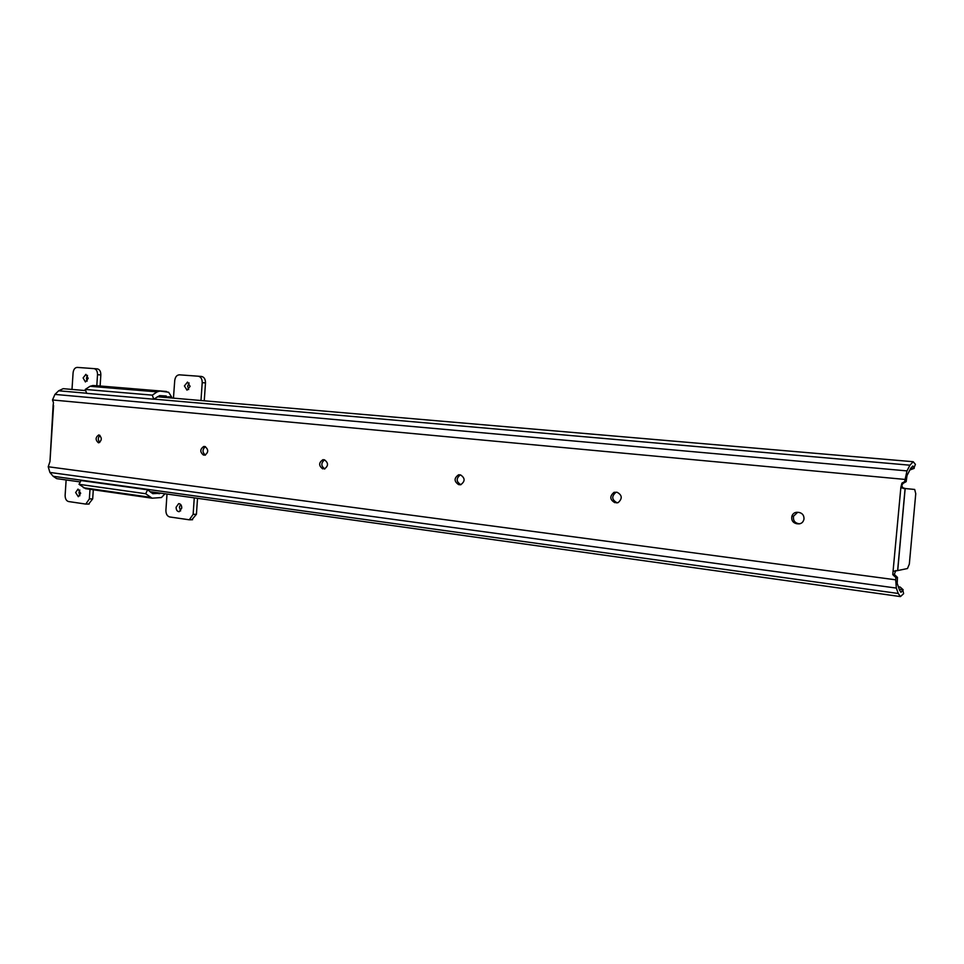 <?xml version="1.0" encoding="UTF-8"?>
<svg xmlns="http://www.w3.org/2000/svg" width="964" height="964" viewBox="0 0 964 964"><rect width="100%" height="100%" fill="white"/><g stroke="black" fill="none" stroke-linecap="round" stroke-linejoin="round"><path stroke-width="1.45" d="M98.955 434.957C102.124 437.716 102.027 440.331 98.69 442.801L98.436 442.789C95.279 440.006 95.376 437.391 98.738 434.945L98.738 434.945M903.039 591.053L903.617 593.679L900.448 596.583L898.243 593.475L896.351 588.088L895.701 579.81L895.905 577.605L897.472 577.412L897.195 583.365L899.605 590.245L901.003 592.318L903.135 589.727L899.231 589.197M895.905 577.605L892.76 574.58L900.882 487.254L905.545 488.567L903.123 487.953C901.485 486.205 901.605 484.603 903.485 483.133L906.184 481.639L906.991 475.613L910.703 468.311L912.8 466.01L914.137 467.588L915.402 464.335L914.619 466.371M905.16 488.579L897.713 570.567L907.473 568.531L909.329 564.133L915.752 493.701L914.691 489.459L905.545 488.567M53.032 406.121L53.466 402.699L52.514 399.964L54.924 394.409L58.671 390.782L63.202 388.673L85.675 390.601M80.277 481.928L56.683 478.638L53.153 476.276L49.899 472.432L48.224 466.757L49.971 461.551L53.08 406.121M898.243 593.475L53.153 476.276M903.135 589.727L900.135 587.04L898.4 586.799M897.472 577.412L894.327 574.399L895.749 570.519M99.738 442.464C97.822 440.03 97.894 437.668 99.943 435.354M205.416 455.08C202.235 452.369 202.223 449.561 205.368 446.633M324.844 468.914C320.94 466.13 320.843 463.106 324.567 459.828M461.033 484.651L460.708 484.615C456.153 481.663 456.02 478.421 460.298 474.891M617.683 502.75L616.84 502.654C611.694 499.677 611.417 496.219 616.008 492.291L616.358 492.194M798.108 523.874L796.529 523.693C792.782 522.717 791.227 520.223 791.866 516.222C792.866 513.499 794.746 512.185 797.529 512.294L799.108 512.462C802.518 513.246 804.145 515.487 803.988 519.162C803.205 522.368 801.253 523.946 798.108 523.874L799.746 523.801L798.24 523.621C794.505 522.633 792.95 520.15 793.577 516.162L797.674 512.306M909.871 469.974L914.197 468.371L914.137 467.588M914.197 468.371L910.811 468.07M900.882 487.254L901.93 483.133L904.63 481.626L907.004 470.902L909.908 465.202L913.209 461.72L915.402 464.335M909.908 465.202L153.891 399.108M86.652 393.228L58.671 390.782M203.512 455.092C199.825 452.056 199.922 449.176 203.79 446.453L204.995 446.561C208.682 449.573 208.598 452.453 204.754 455.213L205.248 455.129M322.747 468.89C318.602 465.72 318.662 462.648 322.94 459.695L324.434 459.816C328.579 462.937 328.531 465.998 324.29 469.01L324.82 468.914M458.623 484.603C453.948 481.373 453.936 478.096 458.599 474.794L460.551 474.915C465.214 478.072 465.263 481.337 460.696 484.723L458.623 484.603L460.708 484.615M614.899 502.69C609.754 499.701 609.477 496.243 614.068 492.303L617.117 492.279C622.214 495.11 622.563 498.557 618.165 502.606L616.84 502.654M904.63 481.626L906.184 481.639M901.93 483.133L903.485 483.133M893.532 575.544L895.098 575.351M897.713 570.567L893.254 571.291M914.691 489.459L904.401 488.459M180.617 510.92L179.388 507.197L180.545 504.353M176.099 507.245L178.677 503.642C180.666 503.774 181.69 505.257 181.762 508.076L179.208 511.679C177.207 511.547 176.171 510.077 176.099 507.245M79.831 495.761L78.964 492.52L79.819 490.025M75.638 492.532L78.024 489.11L80.675 493.279L78.313 496.701L75.638 492.532M188.679 389.552L187.679 386.142L189.113 382.949M184.401 385.913L187.51 382.093L190.101 386.359L187.016 390.179L184.401 385.913M87.134 381.154L86.435 378.177L87.495 375.382M83.109 377.948L85.892 374.333L88.194 378.346L85.435 381.961L83.109 377.948M168.326 397.71L168.314 396.782L168.242 397.698M71.999 389.432L73.083 372.851C73.529 369.393 74.915 367.585 77.24 367.404L94.038 368.622C96.352 369.164 97.521 371.188 97.521 374.707L96.798 385.769M90.001 489.29L89.363 498.906L85.796 504.088L68.516 501.533C66.263 500.846 65.13 498.762 65.13 495.291L66.13 479.952M194.27 497.87L193.137 514.366L189.293 519.801L169.712 516.957C167.17 516.198 165.904 513.981 165.904 510.305L167.001 494.05M173.448 398.144L174.725 380.587C175.231 376.924 176.786 375.008 179.4 374.827L198.295 376.213C200.898 376.791 202.199 378.948 202.211 382.672L200.982 400.518M93.291 489.76L92.689 498.882L88.652 504.052M164.977 493.773L161.47 497.532L152.107 498.195L85.531 488.652L79.036 484.314L81 480.542L147.637 489.796L152.782 493.689L160.771 493.182M152.107 498.195L145.672 493.725L147.637 489.796M197.524 498.316L196.415 514.294L191.848 519.741M201.572 376.466L198.295 376.213L201.572 376.466C204.175 377.044 205.477 379.189 205.489 382.913L204.248 400.795M168.314 396.782L171.604 396.987L171.628 397.987M171.604 396.987L168.652 392.264M167.965 397.674L166.182 396.011L159.65 395.602L153.746 399.204L152.312 395.144L157.096 391.878L159.952 391.047L168.616 392.252M153.746 399.204L86.7 393.336L85.242 389.432L90.026 386.299L92.906 385.504L99.581 385.962M97.364 368.887L94.038 368.622L97.364 368.887C99.678 369.417 100.834 371.441 100.834 374.948L100.111 385.998M145.672 493.725L79.036 484.314M152.312 395.144L85.242 389.432M903.617 593.679L902.931 590.571M907.004 470.902L54.924 394.409M904.835 479.409L52.514 399.964M53.574 405.519L49.971 461.551M895.701 579.81L48.224 466.757M896.351 588.088L49.899 472.432M903.22 488.471L904.485 488.471M796.529 523.693L798.24 523.621M616.249 502.834L617.309 502.822M459.792 484.735L460.527 484.747M89.363 498.906L92.689 498.882M193.137 514.366L196.415 514.294M202.211 382.672L205.489 382.913M97.521 374.707L100.834 374.948M159.53 493.676L150.902 492.471M149.986 497.243L83.398 487.724M166.459 391.48L99.449 385.949M159.952 391.047L92.906 385.504M157.096 391.878L90.026 386.299M900.448 596.583L149.926 491.664M913.209 461.72L157.301 396.758M901.593 487.953L903.123 487.953M892.76 574.58L894.327 574.399M791.866 516.222L793.577 516.162M614.068 492.303L616.008 492.291M458.599 474.794L459.551 474.806M905.088 488.579L897.629 570.567M85.796 504.088L89.122 504.052M189.293 519.801L192.583 519.729M166.519 391.48L99.521 385.949"/></g></svg>
